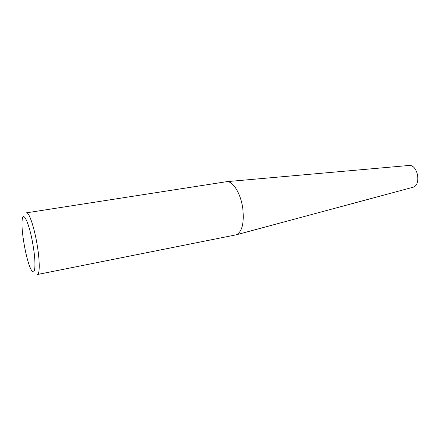 <?xml version="1.0" encoding="UTF-8"?>
<svg xmlns="http://www.w3.org/2000/svg" width="440" height="440" viewBox="0 0 440 440"><rect width="100%" height="100%" fill="white"/><g stroke="black" fill="none" stroke-linecap="round" stroke-linejoin="round"><path stroke-width="0.66" d="M33.127 245.784C36.559 266.035 34.837 278.399 30.591 268.554C26.087 259.264 21.076 231.044 22.105 220.77C22.721 208.885 29.601 223.63 33.127 245.784M37.24 245.333C39.886 261.201 39.858 274.401 37.417 274.511L236.28 234.806C242.11 231.864 244.277 223.086 242.787 208.472C240.845 193.738 233.046 181.016 226.842 181.649L26.461 212.828C29.046 211.871 34.397 227.618 37.24 245.333M412.489 187.402L412.814 187.314C421.597 185.323 417.874 164.323 408.936 165.473L408.601 165.501M408.936 165.473L226.842 181.649M412.814 187.314L236.28 234.806"/></g></svg>
